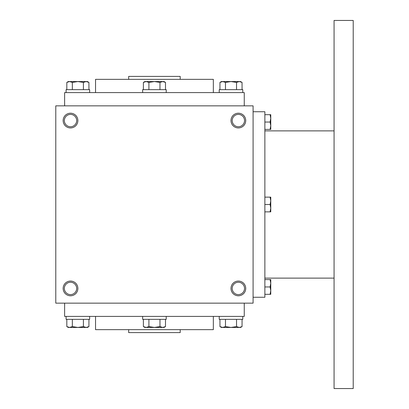<?xml version="1.0" encoding="UTF-8"?>
<svg xmlns="http://www.w3.org/2000/svg" width="409" height="409" viewBox="0 0 409 409"><rect width="100%" height="100%" fill="white"/><g stroke="black" fill="none" stroke-linecap="round" stroke-linejoin="round"><path stroke-width="0.61" d="M253.089 105.849L55.788 105.849L55.788 303.151L253.089 303.151L253.089 105.849M77.874 288.427A7.362 7.362 0 0 0 66.831 282.052A7.362 7.362 0 0 0 66.831 294.802A7.362 7.362 0 0 0 77.874 288.427M63.15 120.573A7.362 7.362 0 0 1 74.193 114.198A7.362 7.362 0 0 1 74.193 126.948A7.362 7.362 0 0 1 63.15 120.573M245.727 288.427A7.362 7.362 0 0 0 234.684 282.052A7.362 7.362 0 0 0 234.684 294.802A7.362 7.362 0 0 0 245.727 288.427M231.003 120.573A7.362 7.362 0 0 1 242.046 114.198A7.362 7.362 0 0 1 242.046 126.948A7.362 7.362 0 0 1 231.003 120.573M128.671 329.654L128.671 332.599L180.205 332.599L180.205 329.654M95.542 316.402L95.542 329.654L213.334 329.654L213.334 316.402M64.622 303.151L64.622 316.402L244.255 316.402L244.255 303.151M64.622 105.849L64.622 92.598L244.255 92.598L244.255 105.849M95.542 92.598L95.542 79.346L213.334 79.346L213.334 92.598M128.671 79.346L128.671 76.401L180.205 76.401L180.205 79.346M232.2 120.573A6.166 6.166 0 0 1 241.448 115.231A6.166 6.166 0 0 1 241.448 125.916A6.166 6.166 0 0 1 232.2 120.573M244.531 288.427A6.166 6.166 0 0 0 235.282 283.084A6.166 6.166 0 0 0 235.282 293.769A6.166 6.166 0 0 0 244.531 288.427M64.346 120.573A6.166 6.166 0 0 1 73.594 115.231A6.166 6.166 0 0 1 73.594 125.916A6.166 6.166 0 0 1 64.346 120.573M76.677 288.427A6.166 6.166 0 0 0 67.429 283.084A6.166 6.166 0 0 0 67.429 293.769A6.166 6.166 0 0 0 76.677 288.427M253.089 111.739L264.868 111.739L264.868 297.261L253.089 297.261M334.071 130.88L264.868 130.88M334.071 20.45L334.071 388.55L353.212 388.55L353.212 20.45L334.071 20.45M270.098 211.862L270.758 208.181L270.098 204.5L270.758 200.819L270.098 197.138L270.758 197.138L270.758 211.862L264.868 211.862M270.098 197.138L264.868 197.138M270.098 204.5L264.868 204.5M270.098 294.316L270.758 290.635L270.098 286.954L270.758 283.273L270.098 279.592L270.758 279.592L270.758 294.316L264.868 294.316M270.098 279.592L264.868 279.592M270.098 286.954L264.868 286.954M270.098 129.408L270.758 125.727L270.098 122.046L270.758 118.365L270.098 114.684L270.758 114.684L270.758 129.408L264.868 129.408M270.098 114.684L264.868 114.684M270.098 122.046L264.868 122.046M165.492 89.653L165.492 82.408L162.726 81.555L164.009 81.555L165.492 82.408M143.385 82.408L144.868 81.555L162.726 81.555L159.965 82.408L154.438 81.555L148.912 82.408L146.151 81.555L143.385 82.408L143.385 89.653M142.659 92.598L142.659 89.653L166.218 89.653L166.218 92.598M159.965 89.653L159.965 82.408M148.912 89.653L148.912 82.408M242.056 89.653L242.056 82.408L239.291 81.555L240.574 81.555L242.056 82.408M219.95 82.408L221.433 81.555L239.291 81.555L236.53 82.408L231.003 81.555L225.477 82.408L222.716 81.555L219.95 82.408L219.95 89.653M219.224 92.598L219.224 89.653L242.782 89.653L242.782 92.598M236.53 89.653L236.53 82.408M225.477 89.653L225.477 82.408M88.927 89.653L88.927 82.408L86.161 81.555L87.444 81.555L88.927 82.408M66.82 82.408L68.303 81.555L86.161 81.555L83.4 82.408L77.874 81.555L72.347 82.408L69.586 81.555L66.82 82.408L66.82 89.653M66.094 92.598L66.094 89.653L89.653 89.653L89.653 92.598M83.4 89.653L83.4 82.408M72.347 89.653L72.347 82.408M159.965 319.347L159.965 326.592L162.726 327.445L165.492 326.592L165.492 319.347M165.492 326.592L164.009 327.445L144.868 327.445L143.385 326.592L146.151 327.445L148.912 326.592L154.438 327.445L159.965 326.592M166.218 316.402L166.218 319.347L142.659 319.347L142.659 316.402M143.385 319.347L143.385 326.592M148.912 319.347L148.912 326.592M236.53 319.347L236.53 326.592L239.291 327.445L242.056 326.592L242.056 319.347M242.056 326.592L240.574 327.445L221.433 327.445L219.95 326.592L222.716 327.445L225.477 326.592L231.003 327.445L236.53 326.592M242.782 316.402L242.782 319.347L219.224 319.347L219.224 316.402M219.95 319.347L219.95 326.592M225.477 319.347L225.477 326.592M83.4 319.347L83.4 326.592L86.161 327.445L88.927 326.592L88.927 319.347M88.927 326.592L87.444 327.445L68.303 327.445L66.82 326.592L69.586 327.445L72.347 326.592L77.874 327.445L83.4 326.592M89.653 316.402L89.653 319.347L66.094 319.347L66.094 316.402M66.82 319.347L66.82 326.592M72.347 319.347L72.347 326.592M334.071 278.12L264.868 278.12"/></g></svg>
